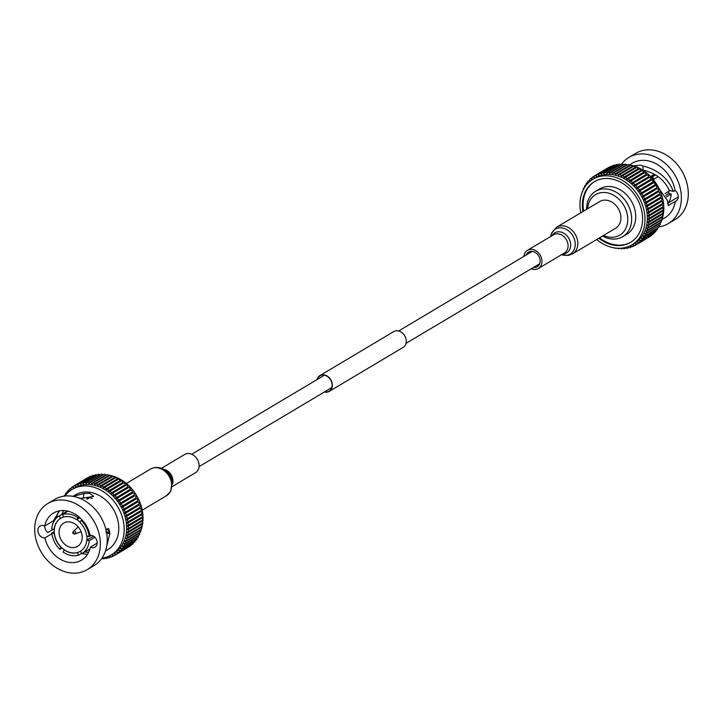 <?xml version="1.0" encoding="UTF-8"?>
<svg xmlns="http://www.w3.org/2000/svg" width="723" height="723" viewBox="0 0 723 723"><rect width="100%" height="100%" fill="white"/><g stroke="black" fill="none" stroke-linecap="round" stroke-linejoin="round"><path stroke-width="1.08" d="M324.672 391.821A8.902 7.058 -120.8 0 0 329.101 391.152A8.902 7.058 -120.8 0 0 332.137 385.052A8.902 7.058 -120.8 0 0 327.881 376.81A8.902 7.058 -120.8 0 0 319.991 375.861A8.902 7.058 -120.8 0 0 317.298 379.439M324.356 392.011A9.182 7.284 -120.8 0 0 329.245 391.396A9.182 7.284 -120.8 0 0 332.372 385.097A9.182 7.284 -120.8 0 0 327.98 376.593A9.182 7.284 -120.8 0 0 319.846 375.617A9.182 7.284 -120.8 0 0 316.981 379.629M329.245 391.396L403.154 347.383A9.182 7.284 -120.8 0 0 406.281 341.084A9.182 7.284 -120.8 0 0 401.88 332.58A9.182 7.284 -120.8 0 0 393.755 331.604L319.846 375.617M70.402 522.069A13.565 10.764 -120.8 0 0 63.687 523.091A13.565 10.764 -120.8 0 0 59.693 536.403A13.565 10.764 -120.8 0 0 70.845 547.41A13.565 10.764 -120.8 0 0 77.569 546.398A13.565 10.764 -120.8 0 0 81.563 533.086A13.565 10.764 -120.8 0 0 70.402 522.069M88.577 552.372L84.699 552.02M63.651 516.99A19.214 15.246 -120.8 0 0 60.795 518.228A19.214 15.246 -120.8 0 0 60.624 518.337A19.214 15.246 -120.8 0 0 54.324 529.39A19.214 15.246 -120.8 0 0 54.397 533.475A19.214 15.246 -120.8 0 0 61.13 547.184A19.214 15.246 -120.8 0 0 64.401 549.887A19.214 15.246 -120.8 0 0 70.944 552.697A19.214 15.246 -120.8 0 0 77.433 552.535L78.536 555.174A22.042 17.488 -120.8 0 1 70.836 555.418A22.042 17.488 -120.8 0 1 63.082 552.029L64.248 549.977A19.214 15.246 -120.8 0 0 70.791 552.779A19.214 15.246 -120.8 0 0 77.289 552.625M79.015 516.954L77.885 517.632A22.042 17.488 -120.8 0 0 70.122 514.234A22.042 17.488 -120.8 0 0 62.422 514.487L63.678 517.035A19.214 15.246 -120.8 0 1 76.71 519.683L79.937 517.758M82.015 519.819L81.148 520.334A22.042 17.488 -120.8 0 1 89.137 536.583L86.715 536.086A19.214 15.246 -120.8 0 0 79.982 522.386L81.148 520.334M91.279 535.309L89.137 536.583M94.903 537.279L89.209 540.677A22.042 17.488 -120.8 0 1 81.762 553.764A22.042 17.488 -120.8 0 0 81.762 553.764L80.479 551.233A19.214 15.246 -120.8 0 0 86.787 540.18L89.209 540.677M81.762 553.764L89.914 548.911L81.78 553.755M81.536 553.384L78.536 555.174M44.907 537.921A27.411 21.744 -120.8 0 0 67.971 562.196A27.411 21.744 -120.8 0 0 81.554 560.135A27.411 21.744 -120.8 0 0 90.348 547.166A6.57 5.215 -120.8 0 0 91.713 547.627A6.57 5.215 -120.8 0 0 94.966 547.13A6.57 5.215 -120.8 0 0 96.9 540.687A6.57 5.215 -120.8 0 0 91.496 535.345A6.57 5.215 -120.8 0 0 90.14 535.255A27.411 21.744 -120.8 0 0 67.076 510.98A27.411 21.744 -120.8 0 0 53.493 513.041A27.411 21.744 -120.8 0 0 44.699 526.019A6.57 5.215 -120.8 0 0 43.335 525.549A6.57 5.215 -120.8 0 0 40.081 526.046A6.57 5.215 -120.8 0 0 38.147 532.499A6.57 5.215 -120.8 0 0 43.552 537.831A6.57 5.215 -120.8 0 0 44.907 537.921L51.911 533.755M73.159 496.376L83.85 493.529L83.398 497.831L80.75 498.31M63.714 510.565L61.681 514.415M83.398 497.831L89.797 497.442L92.21 498.391M87.474 497.243A27.411 21.744 -120.8 0 0 86.787 499.132M44.699 526.019L53.511 520.768L59.467 510.836M87.483 554.333L82.196 553.728M97.198 543.081L90.348 547.166M105.974 531.712L109.715 532.553L108.649 528.54L105.929 529.471M53.312 529.299L47.899 532.526A6.57 5.215 59.2 0 1 44.763 525.983M107.384 556.818L108.025 557.433A1.41 1.121 -120.8 0 0 109.896 556.855L109.95 555.996L110.646 556.574A1.41 1.121 -120.8 0 0 112.436 555.797L112.417 554.921L113.15 555.436A1.41 1.121 -120.8 0 0 114.84 554.469L114.749 553.583L115.508 554.035A1.41 1.121 -120.8 0 0 117.081 552.896L116.927 552.001L117.704 552.39A1.41 1.121 -120.8 0 0 119.15 551.071L118.924 550.185L119.711 550.492A1.41 1.121 -120.8 0 0 121.021 549.019L120.732 548.142L121.536 548.377A1.41 1.121 -120.8 0 0 122.693 546.751L122.35 545.883L123.145 546.046A1.41 1.121 -120.8 0 0 124.148 544.283L123.741 543.443L124.537 543.524A1.41 1.121 -120.8 0 0 125.377 541.635L124.907 540.822L125.694 540.831A1.41 1.121 -120.8 0 0 126.371 538.825L125.838 538.057L126.606 537.984A1.41 1.121 -120.8 0 0 127.112 535.888L126.534 535.147L127.284 535.002A1.41 1.121 -120.8 0 0 127.6 532.824L126.986 532.137L127.7 531.92A1.41 1.121 -120.8 0 0 127.844 529.679L127.176 529.037L127.863 528.748A1.41 1.121 -120.8 0 0 127.817 526.452L127.121 525.883L127.772 525.513A1.41 1.121 -120.8 0 0 127.546 523.199L126.814 522.675L127.42 522.241A1.41 1.121 -120.8 0 0 127.013 519.918L126.263 519.466L126.814 518.96A1.41 1.121 -120.8 0 0 126.236 516.638L125.459 516.258L125.965 515.689A1.41 1.121 -120.8 0 0 125.215 513.393L124.419 513.086L124.871 512.462A1.41 1.121 -120.8 0 0 123.949 510.212L123.154 509.977L123.543 509.299A1.41 1.121 -120.8 0 0 122.467 507.103L121.663 506.94L121.988 506.217A1.41 1.121 -120.8 0 0 120.759 504.103L119.964 504.012L120.226 503.244A1.41 1.121 -120.8 0 0 118.852 501.229L118.075 501.22L118.265 500.415A1.41 1.121 -120.8 0 0 116.755 498.499L115.996 498.563L116.114 497.731A1.41 1.121 -120.8 0 0 114.496 495.942L113.746 496.086L113.8 495.228A1.41 1.121 -120.8 0 0 112.074 493.565L111.351 493.791L111.342 492.914A1.41 1.121 -120.8 0 0 109.516 491.405L108.83 491.703L108.748 490.818A1.41 1.121 -120.8 0 0 106.841 489.462L106.191 489.833L106.037 488.947A1.41 1.121 -120.8 0 0 104.067 487.763L103.461 488.206L103.244 487.311A1.41 1.121 -120.8 0 0 101.22 486.317L100.669 486.814L100.38 485.937A1.41 1.121 -120.8 0 0 98.319 485.124L97.813 485.693L97.46 484.826A1.41 1.121 -120.8 0 0 95.382 484.211L94.939 484.835L94.523 483.994A1.41 1.121 -120.8 0 0 92.436 483.57L92.056 484.247L91.586 483.434A1.41 1.121 -120.8 0 0 89.507 483.208L89.182 483.94L88.658 483.163A1.41 1.121 -120.8 0 0 86.615 483.145L86.353 483.904L85.784 483.172A1.41 1.121 -120.8 0 0 83.778 483.353L83.588 484.157L82.964 483.47A1.41 1.121 -120.8 0 0 81.021 483.859L80.895 484.69L80.235 484.058A1.41 1.121 -120.8 0 0 78.355 484.636L78.301 485.495L77.605 484.916A1.41 1.121 -120.8 0 0 75.816 485.693L75.834 486.57L75.102 486.046A1.41 1.121 -120.8 0 0 73.421 487.013L73.502 487.898L72.752 487.447A1.41 1.121 -120.8 0 0 71.179 488.594L71.333 489.48L70.556 489.1A1.41 1.121 -120.8 0 0 69.11 490.42L69.327 491.306L68.54 490.989A1.41 1.121 -120.8 0 0 67.23 492.471L67.438 493.104M141.825 517.144L127.781 525.504L141.807 517.144A1.41 1.121 -120.8 0 0 141.825 517.144A1.41 1.121 -120.8 0 0 141.591 514.83L140.858 514.315L141.455 513.881A1.41 1.121 -120.8 0 0 141.057 511.55L140.298 511.098L140.858 510.601A1.41 1.121 -120.8 0 0 140.28 508.278L139.503 507.898L140 507.329A1.41 1.121 -120.8 0 0 139.25 505.034L138.464 504.726L138.906 504.103A1.41 1.121 -120.8 0 0 137.994 501.852L137.198 501.608L137.578 500.931A1.41 1.121 -120.8 0 0 136.502 498.743L135.707 498.581L136.032 497.858A1.41 1.121 -120.8 0 0 134.803 495.734L134.008 495.653L134.27 494.884A1.41 1.121 -120.8 0 0 132.896 492.86L132.11 492.851L132.3 492.047A1.41 1.121 -120.8 0 0 130.8 490.131L130.032 490.203L130.158 489.372A1.41 1.121 -120.8 0 0 128.531 487.573L127.79 487.718L127.844 486.868A1.41 1.121 -120.8 0 0 126.109 485.205L125.395 485.431L125.377 484.555A1.41 1.121 -120.8 0 0 123.552 483.045L122.874 483.344L122.783 482.458A1.41 1.121 -120.8 0 0 120.877 481.102L120.235 481.473L120.081 480.578A1.41 1.121 -120.8 0 0 118.111 479.403L104.202 487.682M117.488 479.765L117.28 478.951A1.41 1.121 -120.8 0 0 115.255 477.948L101.527 486.127M114.65 478.292L114.415 477.578A1.41 1.121 -120.8 0 0 112.354 476.764M111.749 477.072L111.505 476.466A1.41 1.121 -120.8 0 0 109.426 475.842M108.812 476.123L108.567 475.626A1.41 1.121 -120.8 0 0 106.814 474.866A38.147 30.267 -120.8 0 0 105.386 474.758M105.838 475.445L105.621 475.074A1.41 1.121 -120.8 0 0 103.931 474.415L89.887 482.774M102.874 475.047L102.702 474.803A1.41 1.121 -120.8 0 0 101.075 474.243L87.031 482.612M99.919 474.93L99.819 474.812A1.41 1.121 -120.8 0 0 98.265 474.36L84.22 482.72M96.999 475.11A1.41 1.121 -120.8 0 0 95.526 474.749L81.482 483.109M94.135 475.58A1.41 1.121 -120.8 0 0 92.878 475.418L78.834 483.777M91.324 476.349A1.41 1.121 -120.8 0 0 90.339 476.358L76.304 484.726M88.522 477.442A1.41 1.121 -120.8 0 0 87.935 477.569L73.891 485.928M67.266 493.276L66.724 493.113A1.41 1.121 -120.8 0 0 65.558 494.74L65.685 495.047M72.164 489.417L74.605 487.971A38.147 30.267 59.2 0 1 93.502 485.097A38.147 30.267 59.2 0 1 124.871 516.077A38.147 30.267 59.2 0 1 113.647 553.52L111.206 554.975A38.147 30.267 -120.8 0 0 122.431 517.532A38.147 30.267 -120.8 0 0 91.071 486.552A38.147 30.267 -120.8 0 0 72.164 489.417A38.147 30.267 -120.8 0 0 64.916 496.041M101.934 558.192A38.147 30.267 -120.8 0 0 111.206 554.975M105.504 550.971L107.953 549.507A31.794 25.224 -120.8 0 0 117.307 518.31A31.794 25.224 -120.8 0 0 91.17 492.49A31.794 25.224 -120.8 0 0 75.418 494.884L72.969 496.34M83.85 493.529L89.733 493.348L93.619 496.448L81.229 498.409L78.915 497.831M109.715 532.553L109.815 533.565L106.109 532.869M105.675 550.438L109.815 533.565M58.111 512.426L56.222 518.264M87.23 569.67L94.135 565.558A38.5 30.547 -120.8 0 0 105.459 527.763A38.5 30.547 -120.8 0 0 73.809 496.502A38.5 30.547 -120.8 0 0 54.731 499.394L47.817 503.506A38.5 30.547 -120.8 0 0 36.493 541.292A38.5 30.547 -120.8 0 0 68.152 572.562A38.5 30.547 -120.8 0 0 87.23 569.67A38.5 30.547 -120.8 0 0 98.554 531.884A38.5 30.547 -120.8 0 0 66.896 500.614A38.5 30.547 -120.8 0 0 47.817 503.506M139.539 533.52A38.147 30.267 -120.8 0 0 140.081 532.426M140.669 531.071A38.147 30.267 -120.8 0 0 141.365 529.155M141.509 528.712A38.147 30.267 -120.8 0 0 109.914 475.327A38.147 30.267 -120.8 0 0 108.061 475.011M54.243 533.565A19.214 15.246 -120.8 0 0 60.985 547.266L59.81 549.326A22.042 17.488 -120.8 0 1 51.821 533.077L54.397 533.475M60.479 518.418A19.214 15.246 -120.8 0 0 54.18 529.471L51.758 528.983A22.042 17.488 -120.8 0 1 59.205 515.888L67.347 511.034L59.223 515.879L60.624 518.337M93.52 536.168L86.787 540.18M77.885 517.632L76.71 519.683M103.407 474.731A38.147 30.267 -120.8 0 0 102.666 474.749M128.052 528.63L141.907 520.379A1.41 1.121 -120.8 0 0 141.862 518.093L141.175 517.523M65.332 495.481L65.115 495.436A1.41 1.121 -120.8 0 0 63.976 496.159M102.341 558.138L102.476 558.31A1.41 1.121 -120.8 0 0 104.483 558.129L104.582 557.686M104.916 557.605L105.296 558.011A1.41 1.121 -120.8 0 0 107.239 557.632L107.356 556.827M128.061 531.703L141.735 523.551A1.41 1.121 -120.8 0 0 141.88 521.31L141.292 520.75M141.319 526.642A1.41 1.121 -120.8 0 0 141.645 524.464L141.157 523.931M140.651 529.625A1.41 1.121 -120.8 0 0 141.148 527.519L140.768 527.031M139.729 532.471A1.41 1.121 -120.8 0 0 140.407 530.465L140.117 530.04M125.124 543.407L139.168 535.038A1.41 1.121 -120.8 0 0 139.422 533.267L139.223 532.932M123.841 545.937L137.885 537.578A1.41 1.121 -120.8 0 0 138.192 535.915L138.084 535.689M122.341 548.296L136.376 539.936A1.41 1.121 -120.8 0 0 136.737 538.382L136.701 538.283M120.624 550.456L134.668 542.087A1.41 1.121 -120.8 0 0 135.084 540.705M118.717 552.39L132.752 544.03A1.41 1.121 -120.8 0 0 133.231 542.946M116.62 554.098L130.664 545.729A1.41 1.121 -120.8 0 0 131.125 544.997M114.361 555.562L128.405 547.194A1.41 1.121 -120.8 0 0 128.712 546.895M120.235 481.473L106.191 489.833M122.874 483.344L108.83 491.703M125.395 485.431L111.351 493.791M127.79 487.718L113.746 496.086M130.032 490.203L115.996 498.563M132.11 492.851L118.075 501.22M134.008 495.653L119.964 504.012M135.707 498.581L121.663 506.94M137.198 501.608L123.154 509.977M138.464 504.726L124.419 513.086M139.503 507.898L125.459 516.258M140.298 511.098L126.263 519.466M140.858 514.315L126.814 522.675M62.006 548.016L59.81 549.326M54.261 531.622L51.821 533.077M67.971 511.179L62.422 514.487M86.932 540.099A19.214 15.246 -120.8 0 0 86.877 536.123M80.063 522.241A19.214 15.246 -120.8 0 0 76.855 519.593M77.433 552.535A19.214 15.246 -120.8 0 0 80.461 551.251A19.214 15.246 -120.8 0 0 80.479 551.233L80.479 551.233M72.896 532.643A0.705 0.56 59.2 0 1 73.972 533.493A0.705 0.56 59.2 0 1 72.896 532.643M73.077 532.029A1.609 1.274 59.2 0 1 75.237 531.441A1.609 1.274 59.2 0 1 74.415 533.963L73.43 533.728M603.515 235.454A23.597 18.717 -120.8 0 0 608.043 236.936A23.597 18.717 -120.8 0 0 627.772 218.979A23.597 18.717 -120.8 0 0 607.275 192.842A23.597 18.717 -120.8 0 0 587.609 208.739M586.624 209.327A26.426 20.958 59.2 0 1 595.616 191.306A26.426 20.958 59.2 0 1 608.712 189.318A26.426 20.958 59.2 0 1 630.438 210.782A26.426 20.958 59.2 0 1 622.657 236.71A26.426 20.958 59.2 0 1 609.57 238.698A26.426 20.958 59.2 0 1 602.53 236.032M622.657 236.71L626.724 234.288A26.426 20.958 -120.8 0 0 634.496 208.36A26.426 20.958 -120.8 0 0 612.779 186.905A26.426 20.958 -120.8 0 0 599.683 188.884L595.616 191.306M598.798 238.256A35.328 28.025 -120.8 0 0 613.041 245.034A35.328 28.025 -120.8 0 0 630.537 242.377A35.328 28.025 -120.8 0 0 640.93 207.709A35.328 28.025 -120.8 0 0 611.893 179.024A35.328 28.025 -120.8 0 0 594.387 181.681A35.328 28.025 -120.8 0 0 582.892 211.55M594.767 181.464A35.328 28.025 -120.8 0 0 583.633 211.107M599.539 237.822A35.328 28.025 -120.8 0 0 613.782 244.591A35.328 28.025 -120.8 0 0 630.908 242.151M633.212 165.784L640.732 165.178L643.054 166.046C657.948 169.697 668.079 178.174 673.429 191.468L669.281 190.321C664.193 179.666 655.436 172.914 643 170.086L643.054 166.046M666.407 196.9L671.242 194.017A22.042 17.488 59.2 0 1 668.188 203.009M665.088 193.556L670.438 190.366M654.442 174.234L651.052 176.258A22.042 17.488 59.2 0 1 654.324 178.961L658.156 176.674M641.789 169.534L643 170.086M678.237 197.018L667.437 203.452M668.179 205.531L675.291 201.41A6.57 5.215 -120.8 0 0 676.014 201.066A6.57 5.215 -120.8 0 0 675.101 190.474L673.429 191.468M588.151 183L587.935 182.35A1.41 1.121 59.2 0 1 589.245 180.867L590.031 181.184L589.814 180.289A1.41 1.121 59.2 0 1 591.26 178.979L592.038 179.358L591.884 178.473A1.41 1.121 59.2 0 1 593.456 177.325L594.207 177.777L594.125 176.891A1.41 1.121 59.2 0 1 595.806 175.924L596.538 176.439L596.52 175.572A1.41 1.121 59.2 0 1 598.31 174.794L599.005 175.373L599.06 174.514A1.41 1.121 59.2 0 1 600.93 173.927L601.599 174.568L601.717 173.728A1.41 1.121 59.2 0 1 603.669 173.348L604.292 174.035L604.482 173.231A1.41 1.121 59.2 0 1 606.489 173.05L607.058 173.782L607.32 173.014A1.41 1.121 59.2 0 1 609.362 173.041L609.887 173.809L610.212 173.086A1.41 1.121 59.2 0 1 612.291 173.312L612.761 174.116L613.14 173.448A1.41 1.121 59.2 0 1 615.228 173.863L615.644 174.704L616.086 174.08A1.41 1.121 59.2 0 1 618.165 174.704L618.517 175.562L619.024 175.002A1.41 1.121 59.2 0 1 621.084 175.816L621.364 176.692L621.925 176.186A1.41 1.121 59.2 0 1 623.949 177.189L624.166 178.075L624.771 177.641A1.41 1.121 59.2 0 1 626.742 178.816L626.895 179.711L627.537 179.34A1.41 1.121 59.2 0 1 629.444 180.696L629.534 181.581L630.212 181.283A1.41 1.121 59.2 0 1 632.047 182.792L632.056 183.669L632.779 183.443A1.41 1.121 59.2 0 1 634.505 185.106L634.451 185.965L635.192 185.811A1.41 1.121 59.2 0 1 636.818 187.609L636.692 188.441L637.46 188.369A1.41 1.121 59.2 0 1 638.969 190.285L638.77 191.089L639.557 191.098A1.41 1.121 59.2 0 1 640.93 193.122L640.668 193.891L641.464 193.972A1.41 1.121 59.2 0 1 642.693 196.096L642.367 196.819L643.163 196.981A1.41 1.121 59.2 0 1 644.247 199.168L643.859 199.846L644.654 200.09A1.41 1.121 59.2 0 1 645.576 202.341L645.124 202.964L645.919 203.271A1.41 1.121 59.2 0 1 646.669 205.567L646.163 206.136L646.94 206.516A1.41 1.121 59.2 0 1 647.519 208.839L646.968 209.336L647.718 209.787A1.41 1.121 59.2 0 1 648.124 212.119L647.519 212.553L648.251 213.068A1.41 1.121 59.2 0 1 648.486 215.382L647.826 215.752L648.522 216.331A1.41 1.121 59.2 0 1 648.567 218.617L647.88 218.915L648.54 219.548A1.41 1.121 59.2 0 1 648.404 221.789L647.681 222.015L648.305 222.702A1.41 1.121 59.2 0 1 647.98 224.88L647.239 225.025L647.817 225.757A1.41 1.121 59.2 0 1 647.311 227.862L646.543 227.926L647.067 228.703A1.41 1.121 59.2 0 1 646.398 230.709L645.612 230.7L646.082 231.505A1.41 1.121 59.2 0 1 645.232 233.402L644.446 233.312L644.853 234.153A1.41 1.121 59.2 0 1 643.85 235.924L643.045 235.761L643.398 236.62A1.41 1.121 59.2 0 1 642.232 238.256L641.437 238.012L641.726 238.888A1.41 1.121 59.2 0 1 640.415 240.37L639.629 240.063L639.846 240.949A1.41 1.121 59.2 0 1 638.4 242.259L637.632 241.88L637.785 242.765A1.41 1.121 59.2 0 1 636.213 243.913L635.454 243.461L635.544 244.347A1.41 1.121 59.2 0 1 633.854 245.314L633.122 244.799L633.14 245.666A1.41 1.121 59.2 0 1 631.351 246.444L630.655 245.865L630.601 246.724A1.41 1.121 59.2 0 1 628.73 247.311L628.07 246.679L627.944 247.51A1.41 1.121 59.2 0 1 625.991 247.89L625.603 247.456M625.296 247.537L625.178 248.007A1.41 1.121 59.2 0 1 623.181 248.188L623.018 247.98M622.395 248.07L622.34 248.224A1.41 1.121 59.2 0 1 620.334 248.251M619.385 248.278A1.41 1.121 59.2 0 1 617.614 248.242M616.186 248.143A1.41 1.121 59.2 0 1 614.939 247.989M628.667 164.817A38.147 30.267 59.2 0 1 630.691 165.16A38.147 30.267 59.2 0 1 661.391 221.039M660.858 222.259A38.147 30.267 59.2 0 1 660.262 223.461M659.195 225.314A38.147 30.267 59.2 0 1 658.897 225.793A1.41 1.121 59.2 0 1 658.59 227.456L644.545 235.815M675.291 201.41A31.794 25.224 59.2 0 1 664.835 217.84L661.952 219.557M650.736 176.683L667.365 200.452L668.404 205.495M629.417 164.925L632.3 163.217A31.794 25.224 59.2 0 1 648.052 160.822A31.794 25.224 59.2 0 1 675.101 190.474M621.382 164.356A38.5 30.547 59.2 0 1 628.865 157.442A38.5 30.547 59.2 0 1 647.935 154.55A38.5 30.547 59.2 0 1 679.593 185.82A38.5 30.547 59.2 0 1 668.269 223.606A38.5 30.547 59.2 0 1 659.024 226.841M628.865 157.442L635.77 153.33A38.5 30.547 59.2 0 1 654.848 150.438A38.5 30.547 59.2 0 1 686.507 181.708A38.5 30.547 59.2 0 1 675.183 219.494L668.269 223.606M580.768 212.815A38.147 30.267 59.2 0 1 592.941 179.25A38.147 30.267 59.2 0 1 611.848 176.385A38.147 30.267 59.2 0 1 643.208 207.365A38.147 30.267 59.2 0 1 631.983 244.808A38.147 30.267 59.2 0 1 613.086 247.673A38.147 30.267 59.2 0 1 596.674 239.521M631.983 244.808L634.351 243.398A38.147 30.267 -120.8 0 0 645.576 205.956A38.147 30.267 -120.8 0 0 614.207 174.975A38.147 30.267 -120.8 0 0 595.309 177.84L592.941 179.25M665.829 195.309L668.82 193.529L671.242 194.017M661.879 207.402L662.566 207.971A1.41 1.121 59.2 0 1 662.602 210.257L648.757 218.5M623.343 164.591A38.147 30.267 59.2 0 1 624.184 164.555M626.046 164.582A38.147 30.267 59.2 0 1 627.6 164.69M661.997 210.628L662.584 211.188A1.41 1.121 59.2 0 1 662.44 213.43L648.766 221.572M661.861 213.8L662.349 214.342A1.41 1.121 59.2 0 1 662.024 216.52M661.473 216.909L661.852 217.397A1.41 1.121 59.2 0 1 661.744 219.367L647.7 227.736M660.822 219.919L661.111 220.343A1.41 1.121 59.2 0 1 660.93 222.214L646.886 230.574M659.927 222.811L660.126 223.145A1.41 1.121 59.2 0 1 659.873 224.916L645.829 233.276M658.78 225.567L644.853 234.153M657.397 228.161L657.442 228.26A1.41 1.121 59.2 0 1 657.08 229.806L643.045 238.174M655.788 230.583A1.41 1.121 59.2 0 1 655.363 231.966L641.328 240.325M653.935 232.824A1.41 1.121 59.2 0 1 653.456 233.9L639.412 242.268M651.83 234.876A1.41 1.121 59.2 0 1 651.369 235.608L637.325 243.967M649.408 236.773A1.41 1.121 59.2 0 1 649.109 237.072L635.065 245.431M594.595 175.806L608.639 167.438A1.41 1.121 59.2 0 1 609.227 167.32M596.999 174.595L611.043 166.236A1.41 1.121 59.2 0 1 612.02 166.218M599.539 173.656L613.583 165.296A1.41 1.121 59.2 0 1 614.839 165.45M602.187 172.987L616.231 164.627A1.41 1.121 59.2 0 1 617.704 164.98M604.925 172.598L618.969 164.229A1.41 1.121 59.2 0 1 620.524 164.69L620.623 164.808M607.736 172.481L621.771 164.121A1.41 1.121 59.2 0 1 623.407 164.672L623.569 164.925M624.256 164.727A1.41 1.121 59.2 0 1 626.326 164.943L626.543 165.314M627.184 165.079A1.41 1.121 59.2 0 1 629.272 165.504L629.507 165.992M630.131 165.721A1.41 1.121 59.2 0 1 632.209 166.344L632.453 166.95M633.059 166.633A1.41 1.121 59.2 0 1 635.119 167.456L635.354 168.17M622.232 176.005L635.96 167.826A1.41 1.121 59.2 0 1 637.984 168.83L638.192 169.643M624.907 177.56L638.807 169.272A1.41 1.121 59.2 0 1 640.786 170.456L640.94 171.351L641.581 170.98A1.41 1.121 59.2 0 1 643.488 172.327L643.569 173.213L644.256 172.914A1.41 1.121 59.2 0 1 646.082 174.433L646.1 175.3L646.814 175.083A1.41 1.121 59.2 0 1 648.549 176.737L648.495 177.596L649.236 177.451A1.41 1.121 59.2 0 1 650.863 179.25L650.736 180.081L651.504 180.009A1.41 1.121 59.2 0 1 653.005 181.925L652.815 182.729L653.601 182.738A1.41 1.121 59.2 0 1 654.966 184.763L654.713 185.531L655.508 185.612A1.41 1.121 59.2 0 1 656.737 187.727L656.412 188.45L657.207 188.613A1.41 1.121 59.2 0 1 658.282 190.809L657.903 191.487L658.698 191.722A1.41 1.121 59.2 0 1 659.611 193.972L659.168 194.595L659.954 194.912A1.41 1.121 59.2 0 1 660.705 197.207L660.207 197.768L660.985 198.156A1.41 1.121 59.2 0 1 661.563 200.47L661.003 200.976L661.762 201.428A1.41 1.121 59.2 0 1 662.16 203.75L661.563 204.193L662.286 204.708A1.41 1.121 59.2 0 1 662.512 207.022L648.495 215.373A1.41 1.121 59.2 0 1 648.468 215.382L662.521 207.013M586.398 184.952L586.263 184.618A1.41 1.121 59.2 0 1 587.428 182.982L587.998 183.154M584.826 187.121L584.808 187.085A1.41 1.121 59.2 0 1 585.82 185.314L586.073 185.368M583.461 189.48A1.41 1.121 59.2 0 1 584.383 187.835M582.331 191.929A1.41 1.121 59.2 0 1 582.91 190.592M647.519 212.553L661.563 204.193M646.968 209.336L661.003 200.976M646.163 206.136L660.207 197.768M645.124 202.964L659.168 194.595M643.859 199.846L657.903 191.487M642.367 196.819L656.412 188.45M640.668 193.891L654.713 185.531M638.77 191.089L652.815 182.729M636.692 188.441L650.736 180.081M634.451 185.965L648.495 177.596M632.056 183.669L646.1 175.3M629.534 181.581L643.569 173.213M626.895 179.711L640.94 171.351M652.074 176.999L655.58 174.921M668.739 191.378A19.214 15.246 59.2 0 1 668.676 193.61M526.19 255.02A8.477 6.724 59.2 0 1 528.585 252.119A8.477 6.724 59.2 0 1 530.447 251.432A8.477 6.724 59.2 0 1 539.277 257.072A8.477 6.724 59.2 0 1 537.261 266.688A8.477 6.724 59.2 0 1 535.391 267.374A8.477 6.724 59.2 0 1 533.565 267.411M572.535 253.9A15.545 12.327 59.2 0 0 576.231 236.267A15.545 12.327 59.2 0 0 560.054 225.938A15.545 12.327 59.2 0 0 556.629 227.194L599.71 201.536A15.545 12.327 59.2 0 1 603.127 200.28A15.545 12.327 59.2 0 1 619.313 210.61A15.545 12.327 59.2 0 1 615.616 228.242L572.535 253.9L568.432 255.409L561.5 254.713M523.94 256.367A10.601 8.405 59.2 0 1 527.501 250.294A10.601 8.405 59.2 0 1 529.832 249.444A10.601 8.405 59.2 0 1 540.867 256.484A10.601 8.405 59.2 0 1 538.346 268.504A10.601 8.405 59.2 0 1 536.014 269.363A10.601 8.405 59.2 0 1 531.315 268.748M172.345 486.489L195.499 472.706A10.601 8.405 -120.8 0 0 197.975 470.149A10.601 8.405 -120.8 0 0 196.005 457.487A10.601 8.405 -120.8 0 0 184.654 454.496L161.5 468.287M120.759 504.103L134.803 495.734M118.852 501.229L132.896 492.86M116.755 498.499L130.8 490.131M114.496 495.942L128.531 487.573M112.074 493.565L126.109 485.205M109.516 491.405L123.552 483.045M106.841 489.462L120.877 481.102M127.817 526.452L141.862 518.093M127.844 529.679L141.88 521.31M127.6 532.824L141.645 524.464M127.112 535.888L141.148 527.519M126.371 538.825L140.407 530.465M125.377 541.635L139.422 533.267M124.148 544.283L138.192 535.915M122.693 546.751L136.737 538.382M121.021 549.019L122.042 548.405M119.15 551.071L119.991 550.574M117.081 552.896L117.831 552.444M114.84 554.469L115.535 554.053M112.436 555.797L113.095 555.4M109.896 556.855L110.529 556.475M107.239 557.632L107.854 557.27M104.483 558.129L105.079 557.776M65.115 495.436L65.603 495.147M66.724 493.113L67.32 492.752M68.54 490.989L69.164 490.628M70.556 489.1L71.197 488.721M72.752 487.447L73.421 487.049M75.102 486.046L75.816 485.621M77.605 484.916L78.382 484.455M80.235 484.058L81.112 483.524M82.964 483.47L84.175 482.756M85.784 483.172L99.819 474.812M88.658 483.163L102.702 474.803M91.586 483.434L105.621 475.074M94.523 483.994L108.567 475.626M97.46 484.826L111.505 476.466M100.38 485.937L114.415 477.578M103.244 487.311L117.28 478.951M106.037 488.947L120.081 480.578M108.748 490.818L122.783 482.458M111.342 492.914L125.377 484.555M113.8 495.228L127.844 486.868M116.114 497.731L130.158 489.372M118.265 500.415L132.3 492.047M120.226 503.244L134.27 494.884M121.988 506.217L136.032 497.858M122.467 507.103L136.502 498.743M123.543 509.299L137.578 500.931M123.949 510.212L137.994 501.852M124.871 512.462L138.906 504.103M125.215 513.393L139.25 505.034M125.965 515.689L140 507.329M126.236 516.638L140.28 508.278M126.814 518.96L140.858 510.601M127.013 519.918L141.057 511.55M127.42 522.241L141.455 513.881M127.546 523.199L141.591 514.83M109.679 531.857L106.715 529.001M662.566 207.971L648.522 216.331M662.584 211.188L648.54 219.548M662.286 204.708L648.251 213.068M662.16 203.75L648.124 212.119M661.762 201.428L647.718 209.787M661.563 200.47L647.519 208.839M660.985 198.156L646.94 206.516M660.705 197.207L646.669 205.567M659.954 194.912L645.919 203.271M659.611 193.972L645.576 202.341M658.698 191.722L644.654 200.09M658.282 190.809L644.247 199.168M657.207 188.613L643.163 196.981M656.737 187.727L642.693 196.096M655.508 185.612L641.464 193.972M654.966 184.763L640.93 193.122M653.601 182.738L639.557 191.098M653.005 181.925L638.969 190.285M651.504 180.009L637.46 188.369M650.863 179.25L636.818 187.609M649.236 177.451L635.192 185.811M648.549 176.737L634.505 185.106M646.814 175.083L632.779 183.443M646.082 174.433L632.047 182.792M644.256 172.914L630.212 181.283M643.488 172.327L629.444 180.696M641.581 170.98L627.537 179.34M640.786 170.456L626.742 178.816M637.984 168.83L623.949 177.189M635.119 167.456L621.084 175.816M632.209 166.344L618.165 174.704M629.272 165.504L615.228 173.863M626.326 164.943L612.291 173.312M623.407 164.672L609.362 173.041M620.524 164.69L606.489 173.05M604.88 172.625L603.669 173.348M601.816 173.403L600.93 173.927M599.087 174.324L598.31 174.794M596.52 175.499L595.806 175.924M594.125 176.918L593.456 177.325M591.902 178.59L591.26 178.979M589.86 180.497L589.245 180.867M588.025 182.63L587.428 182.982M586.38 184.98L585.82 185.314M625.775 247.655L625.178 248.007M628.558 247.139L627.944 247.51M631.233 246.344L630.601 246.724M633.8 245.278L633.14 245.666M636.24 243.931L635.544 244.347M638.536 242.322L637.785 242.765M640.695 240.443L639.846 240.949M642.747 238.283L641.726 238.888M657.442 228.26L643.398 236.62M660.126 223.145L646.082 231.505M661.111 220.343L647.067 228.703M661.852 217.397L647.817 225.757M662.349 214.342L648.305 222.702M561.545 254.686A14.505 11.514 -120.8 0 0 567.112 255.201A14.505 11.514 -120.8 0 0 574.496 239.548A14.505 11.514 -120.8 0 0 558.653 227.926A14.505 11.514 -120.8 0 0 550.7 236.475M538.346 268.504L564.464 252.951A10.601 8.405 -120.8 0 0 566.986 240.922A10.601 8.405 -120.8 0 0 555.951 233.881A10.601 8.405 -120.8 0 0 553.619 234.74L527.501 250.294M552.056 235.671A11.631 9.227 59.2 0 1 557.361 231.893A11.631 9.227 59.2 0 1 570.067 241.211A11.631 9.227 59.2 0 1 564.139 253.764A11.631 9.227 59.2 0 1 562.901 253.881M170.004 492.065A15.545 12.327 -120.8 0 0 167.112 473.493A15.545 12.327 -120.8 0 0 150.465 469.1C155.834 466.326 161.121 467.013 166.317 471.143A14.505 11.514 59.2 0 1 172.128 480.894L170.691 491.378L166.371 495.806A15.545 12.327 -120.8 0 0 170.004 492.065M172.128 480.894L171.875 479.738A11.631 9.227 -120.8 0 0 167.221 471.92L166.317 471.143M163.525 469.209A10.601 8.405 59.2 0 1 172.499 484.274M199.06 466.633L331.803 387.573M406.019 343.371L539.656 263.778M191.685 454.252L324.428 375.192M398.644 330.989L532.282 251.396M104.13 487.718L118.174 479.358M101.365 486.208L115.4 477.84M98.527 484.943L112.571 476.584M95.662 483.949L109.697 475.589M92.77 483.226L106.814 474.866M71.631 487.392L73.592 486.227M69.544 489.1L71.17 488.124M67.637 491.034L69.065 490.176M65.92 493.194L67.212 492.417M127.962 528.694L142.006 520.325M127.89 531.83L141.934 523.47M127.573 534.893L141.609 526.534M126.995 537.858L141.039 529.498M126.182 540.705L140.226 532.336M111.957 556.764L113.773 555.68M109.417 557.704L110.981 556.782M106.769 558.373L108.161 557.55M104.031 558.771L105.296 558.02M101.618 558.644L102.377 558.192M64.41 495.544L65.603 494.839M87.302 499.15L90.077 497.505M73.466 531.206L78.256 526.959M75.084 533.935L81.103 531.739M72.851 532.761L73.122 531.776M662.711 210.203L648.667 218.563M638.879 169.227L624.835 177.596M636.104 167.718L622.069 176.078M633.276 166.462L619.231 174.821M630.402 165.468L616.367 173.827M627.519 164.736L613.475 173.104M624.636 164.293L610.592 172.652M594.288 176.105L592.336 177.271M591.875 178.003L590.248 178.97M589.769 180.054L588.332 180.913M587.916 182.295L586.624 183.064M586.299 184.717L585.115 185.422M584.582 187.51L583.832 187.962M619.593 248.269L619.069 248.585M623.081 248.07L621.925 248.757M626.001 247.89L624.735 248.64M628.865 247.42L627.474 248.251M631.676 246.651L630.122 247.582M634.478 245.558L632.661 246.642M662.313 216.403L648.269 224.772M662.639 213.339L648.594 221.708M556.629 227.194L551.432 233.466L550.655 236.511M150.465 469.1L126.326 483.479M166.371 495.806L142.232 510.185"/></g></svg>
